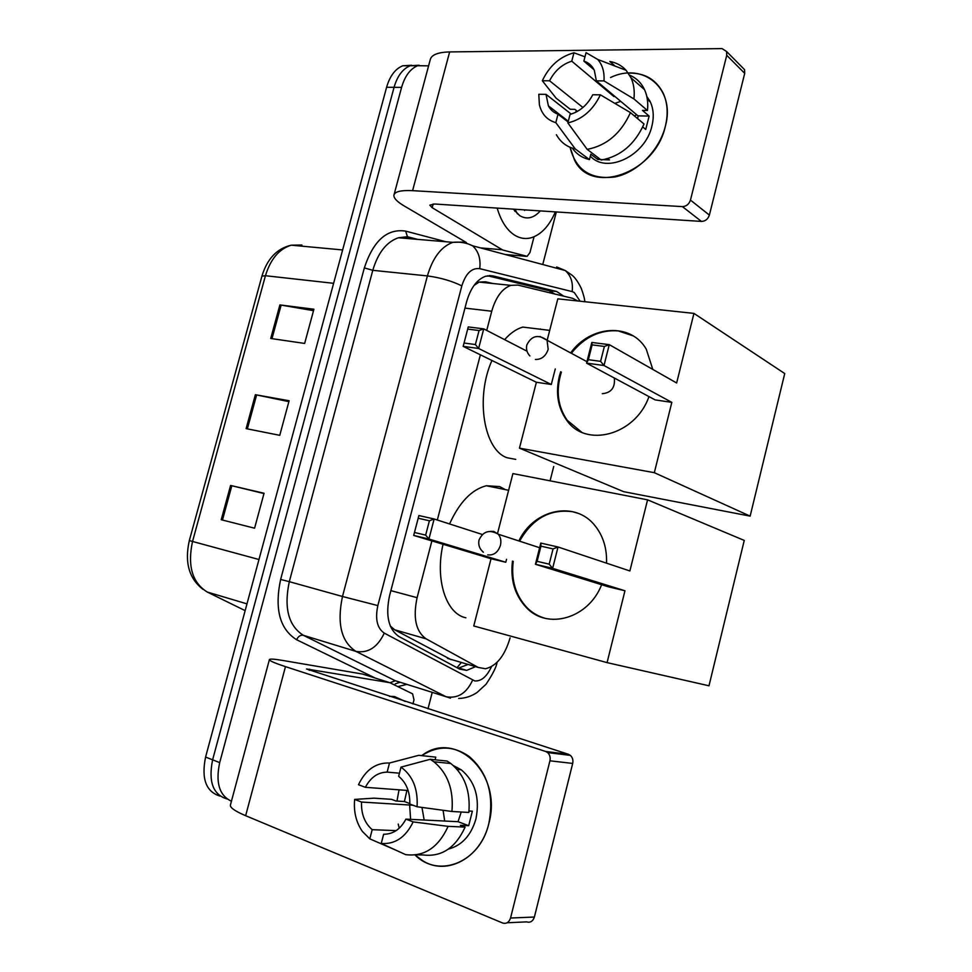 <?xml version="1.0" encoding="UTF-8"?>
<svg xmlns="http://www.w3.org/2000/svg" width="972" height="972" viewBox="0 0 972 972"><rect width="100%" height="100%" fill="white"/><g stroke="black" fill="none" stroke-linecap="round" stroke-linejoin="round"><path stroke-width="1.46" d="M390.27 625.968L394.62 629.771L451.069 659.648M431.884 540.906L417.097 597.683C412.857 617.827 415.858 631.557 426.113 638.847L478.236 667.436L485.49 668.76C496.656 665.978 504.845 655.675 510.081 637.863M492.792 283.496L485.587 281.783L479.075 282.087L474.02 285.452M577.793 300.98L572.739 298.355L517.894 285.088L510.859 285.355C502.147 288.562 495.781 297.189 491.735 311.234L486.741 330.407M480.375 354.804L437.327 520.008M550.079 480.836L553.724 466.499M563.809 296.193L556.652 291.491L493.059 275.939L485.781 276.182C477.021 279.353 470.642 287.87 466.633 301.721L389.578 595.593C385.362 615.604 388.472 629.249 398.921 636.514L459.574 669.076L466.718 670.388L475.211 666.78M467.775 664.581L458.043 668.25M231.433 801.22C219.332 795.546 215.42 782.679 219.696 762.619L401.594 87.371C404.874 76.035 410.233 68.818 417.681 65.707L428.591 65.853M556.336 211.957L542.753 264.518M432.236 692.356L427.996 708.819M227.108 798.984C213.038 794.768 208.202 781.707 212.613 759.837L394.061 87.322C397.341 76.035 402.712 68.854 410.16 65.756L419.126 65.246L410.16 65.756C402.712 68.854 397.341 76.035 394.061 87.322L212.613 759.837C208.202 781.707 213.038 794.768 227.108 798.984M487.616 275.756L548.973 290.701L554.866 294.03M220.097 796.104C206.028 791.84 201.192 778.827 205.578 757.067L386.601 87.273C389.869 76.035 395.24 68.878 402.7 65.792L411.654 65.27M230.595 485.453L264.056 493.254L254.579 528.197L221.227 519.728L230.595 485.453L231.834 485.745L222.466 520.044M279.887 304.916L313.92 309.23L304.649 343.432L270.726 338.475L279.887 304.916L281.139 305.099L271.978 338.657M255.369 394.705L289.121 400.743L279.754 435.322L246.11 428.628L255.369 394.705L256.62 394.948L247.362 428.871M288.878 401.63L256.62 394.948M313.531 310.675L281.139 305.099M263.971 493.545L231.834 485.745M389.444 696.329L394.498 696.547L405.203 701.432M488.795 823.661C480.047 862.395 438.785 878.919 415.08 855.02L422.917 860.852C447.108 876.185 480.909 857.802 488.795 823.661C502.949 774.077 455.564 728.939 421.751 755.645C437.679 745.354 453.438 745.609 469.051 756.386C487.798 772.606 494.384 795.023 488.795 823.661M396.977 801.062L399.042 789.823L396.977 801.062M409.649 805.023L410.597 819.36M568.413 754.284L570.37 755.39C572.581 757.467 573.346 760.153 572.69 763.433L549.933 760.809C550.626 757.455 549.848 754.709 547.613 752.583L545.644 751.465L568.413 754.284L306.508 668.979L389.784 682.672L412.614 693.862L413.987 699.876L412.93 703.935M389.189 682.49L362.653 674.082L282.427 660.401C274.614 659.089 270.277 658.773 269.438 659.49C268.843 660.523 274.189 662.904 285.464 666.634L545.644 751.465M269.365 659.745L230.498 804.731C229.489 807.295 234.544 810.952 245.649 815.702L502.585 922.987C506.376 924.068 509.024 922.416 510.543 918.03L534.393 917.033C532.923 921.322 530.311 922.938 526.569 921.881L507.092 922.78M549.933 760.809L510.543 918.03M572.69 763.433L534.393 917.033M444.69 821.036L443.098 810.284M461.202 812.021L458.043 821.692L405.919 819.129C400.452 829.286 393.016 834.316 383.636 834.231L384.402 834.255M396.163 830.623L372.191 829.687C364.67 823.077 361.11 813.868 361.511 802.046L413.003 805.229M424.169 820.028L421.97 807.428M468.99 811L472.368 811.207L468.686 825.69L460.363 825.313L465.102 827.099C455.564 847.912 441.543 857.195 423.027 854.947L416.466 854.825M453.426 765.62L461.226 769.775C475.138 781.512 480.047 797.891 475.94 818.898C471.153 835.337 461.979 845.409 448.432 849.091M372.191 829.687L369.81 838.86L362.386 831.437C356.104 822.348 353.529 811.669 354.646 799.409L374.001 798.17L391.473 799.324L395.883 800.989L404.413 801.536L406.94 790.406M435.092 759.812L435.772 757.139L418.762 755.317L389.505 763.008L387.148 772.108L399.443 773.202M447.108 761.064L450.85 763.518C464.64 774.891 470.642 791.208 468.832 812.458L451.919 811.474L417.073 806.76L409.82 804.026C410.087 791.925 406.357 782.679 398.642 776.3L401.011 767.127L430.171 759.302L447.108 761.064M369.81 838.86L395.701 850.099M430.171 759.302L433.937 761.793C447.8 773.323 453.803 789.884 451.919 811.474M408.143 790.503L365.363 787.308L358.486 784.72C365.642 769.763 375.982 762.522 389.505 763.008M401.011 767.127C412.748 775.717 418.094 788.936 417.073 806.76M354.646 799.409L361.511 802.046M365.363 787.308C370.636 777.369 377.889 772.303 387.148 772.108M399.237 828.193L398.216 824.098M405.919 819.129L413.173 821.911L448.116 826.346L465.102 827.099M448.116 826.346C438.433 847.487 424.266 856.915 405.628 854.631L381.243 843.465L383.636 834.231M413.173 821.911C405.628 837.329 394.997 844.51 381.243 843.465M458.043 821.692L468.686 825.69M404.413 801.536L409.844 803.577M449.562 523.944C459.44 502.245 471.687 489.511 486.316 485.745L499.681 486.583L505.319 489.621M465.892 617.791C446.148 613.988 434.812 579.567 443.05 544.271M518.854 540.942C533.859 509.061 575.363 499.997 595.289 526.059C603.296 536.265 607.038 548.621 606.528 563.165M629.88 570.953L558.037 546.993L552.631 568.341L624.96 590.769L607.075 662.625L708.989 685.795L744.248 540.42L647.571 499.839L629.88 570.953M549.18 564.161L537.103 561.33L535.426 564.258L540.809 543.093L558.037 546.993L553.056 548.913L549.18 564.161L552.631 568.341L535.426 564.258L608.448 586.821L624.96 590.769M601.632 584.719C588.485 618.702 547.187 630.257 526.277 607.488C514.82 595.216 510.227 579.749 512.487 561.099M647.571 499.839L512.912 473.583L497.543 533.434M607.075 662.625L473.765 625.968L491.042 558.718L505.78 562.253L506.546 559.289M553.056 548.913L540.954 546.155L537.103 561.33M540.809 543.093L540.954 546.155M491.042 558.718L413.695 535.426L418.896 515.549L434.144 518.987L482.306 534.479M505.78 562.253L428.919 539.035L413.695 535.426L418.896 515.549M418.689 518.343L429.393 520.785L434.144 518.987L428.919 539.035L425.651 535.11L429.393 520.785M414.971 532.595L425.651 535.11M519.583 541.173C532.425 518.611 550.055 508.781 572.447 511.697L577.939 513.252M545.243 618.326C538.318 616.418 532.231 612.87 527.018 607.682C515.573 595.411 510.968 579.968 513.228 561.33M540.274 328.937L540.93 329.301M515.743 459.379L507.105 457.751C483.995 450.206 475.101 397.791 491.941 360.478M504.626 339.653C510.385 333.117 516.436 328.937 522.79 327.078L549.715 330.383M648.968 396.588C635.481 435.444 585.387 448.384 566.482 419.928C557.794 407.511 555.425 392.907 559.374 376.14L560.674 371.754M570.637 352.909C590.441 325.255 630.913 322.279 646.259 349.167L652.807 369.421M676.646 382.98L609.274 344.647L603.989 365.508L671.822 402.372L654.326 472.684L750.141 516.132L784.732 373.552L693.947 313.397L676.646 382.98M600.599 361.341L588.364 359.701L586.566 363.139L591.827 342.46L609.274 344.647L604.377 346.433L600.599 361.341L603.989 365.508L586.566 363.139L655.128 399.893L671.822 402.372M693.947 313.397L557.807 298.841L547.163 340.285M654.326 472.684L519.449 448.141L536.386 382.263L551.294 384.475L555.267 368.983M519.449 448.141L623.696 491.686L750.141 516.132M604.377 346.433L592.13 344.878L588.364 359.701M591.827 342.46L592.13 344.878M536.386 382.263L463.17 346.372L468.261 326.92L483.728 328.864L527.018 351.208M551.294 384.475L478.613 348.474L463.17 346.372L468.261 326.92M468.2 329.156L479.062 330.529L483.728 328.864L478.613 348.474L475.393 344.55L479.062 330.529M464.555 343.092L475.393 344.55M571.329 353.286C584.403 337.041 600.016 329.581 618.168 330.893L633.027 335.814M602.288 393.684C611.254 392.834 615.264 387.609 614.34 378.023M581.657 432.188L567.186 420.256C557.685 406.466 555.741 390.416 561.366 372.118M628.337 73.107C644.618 72.645 656.294 79.473 663.378 93.579C667.63 103.263 668.286 114.198 665.334 126.384C659.259 150.672 637.219 172.566 614.972 176.953C590.697 179.905 575.728 170.015 570.078 147.294L574.525 160.088C591.025 195.469 655.116 173.429 665.334 126.384C675.917 88.865 643.403 61.564 610.55 77.517M534.041 236.767L529.947 252.562L527.152 256.329L502.658 249.998L432.188 207.704L429.806 205.165L434.618 204.011L701.444 221.422L682.393 206.611C686.329 206.416 689.027 204.242 690.46 200.086L709.378 215.091C707.968 219.162 705.332 221.264 701.444 221.422M466.293 242.478L403.963 205.809C397.098 201.726 393.745 198.227 393.891 195.299C394.571 191.642 400.804 190.099 412.59 190.658L682.393 206.611M394.122 194.449L430.195 59.887C431.228 54.906 437.716 52.257 449.647 51.929L722.05 48.6L726.606 51.516L726.74 55.295L690.46 200.086M575.582 112.363L576.445 110.601L575.582 112.363M742.037 67.117L744.552 69.656L744.71 73.362L709.378 215.091M648.397 100.274L649.527 100.347L648.397 100.274M524.929 209.903L524.576 210.511M600.392 94.819L592.774 94.758C587.392 104.988 579.822 111.549 570.054 114.417L567.855 122.909C582.192 119.471 593.042 110.103 600.392 94.819L630.439 112.618L644.023 123.991C634.752 144.439 620.488 156.456 601.243 160.052L587.185 149.372L567.855 122.909M568.098 121.998L558.001 114.198C553.748 112.691 550.541 109.909 548.39 105.839L546.021 94.345L571.208 114.089M629.662 75.184C636.344 78.003 641.301 82.839 644.545 89.679C647.328 95.839 648.3 102.777 647.461 110.504L642.492 110.419L649.126 116.069L645.736 129.434L642.759 126.955M646.781 96.325L650.353 101.975C653.573 109.071 654.083 117.102 651.908 126.081C645.347 156.006 606.431 174.316 590.332 156.115M582.933 107.491L549.569 80.773L542.327 80.749L556.069 98.111L570.236 109.277L574.865 109.35L577.429 111.379M649.272 101.027L649.879 101.003M558.001 114.198L555.814 122.642L575.29 148.959L589.445 159.59L590.818 154.208L597.731 159.444L609.48 159.906L607.84 158.643M589.445 159.59C582.204 157.889 576.493 154.074 572.326 148.145M575.29 148.959C566.858 146.979 560.565 142.228 556.397 134.719M594.05 69.753L583.868 61.102L586.055 52.658L597.744 59.45L626.102 70.3C621.764 65.574 616.333 62.633 609.821 61.479L615.094 66.084M626.102 70.3L631.035 77.857C633.841 84.078 634.801 91.101 633.926 98.937L603.977 80.895L596.358 80.87L637.997 115.862L637.778 118.766M647.461 110.504L633.926 98.937M555.814 122.642C547.139 120.091 541.659 114.125 539.387 104.745L538.792 94.284L546.021 94.345M542.327 80.749C549.314 65.95 559.86 56.631 573.954 52.792L571.767 61.187L613.879 96.52L614.729 96.313M584.974 56.826L573.954 52.792M597.744 59.45C602.506 64.966 604.584 72.11 603.977 80.895M549.569 80.773C554.745 70.774 562.144 64.237 571.767 61.187M583.868 61.102C588.595 62.609 592.082 65.683 594.317 70.3L596.358 80.87M630.439 112.618C621.023 133.383 606.613 145.63 587.185 149.372M614.863 103.384L620.731 101.355M634.364 115.911L636.757 114.83M649.126 116.069L637.997 115.862M598.169 157.719L597.731 159.444M614.073 95.766L613.879 96.52M555.364 211.896C549.338 225.759 541.453 234.325 531.708 237.605C525.84 239.343 520.154 238.529 514.638 235.175C506.837 230.157 501.017 221.13 497.166 208.093M540.298 210.912C533.701 218.226 526.848 219.806 519.716 215.65L513.41 209.162M517.797 209.442L526.775 210.025M515.075 211.422L515.925 210.997M514.601 210.815L515.549 210.256M447.485 658.372L478.236 667.436M552.084 291.952L552.655 293.495M461.238 662.649L457.01 667.691M394.62 629.771L426.113 638.847M390.878 590.636L417.097 597.683M464.956 308.112L491.735 311.234M580.126 301.223L574.258 292.487L572.156 291.6L479.731 268.661C471.748 267.677 465.782 273.411 461.834 285.877L377.841 605.592C374.998 619.03 377.136 628.204 384.268 633.124L474.798 680.947C481.274 681.396 486.838 676.634 491.492 666.658M556.664 266.96L565.23 270.52C570.928 275.623 573.237 282.658 572.156 291.6M406.916 684.385L397.827 686.621M375.216 678.055L296.618 639.734C279.729 629.103 274.408 609.007 280.629 579.446L364.342 267.895C373.382 240.594 387.148 228.335 405.664 231.117L445.954 241.761M219.696 762.619L205.578 757.067M401.594 87.371L386.601 87.273M400.075 682.235L395.288 683.863M450.486 698.151L446.027 696.705L355.934 651.386L303.361 635.311L395.264 680.716L390.003 682.781M384.268 633.124C377.513 647.376 368.06 653.463 355.934 651.386C341.293 641.812 336.798 623.514 342.484 596.492L289.304 581.669C283.763 607.913 288.453 625.798 303.361 635.311C300.518 634.825 298.27 636.308 296.618 639.734M472.599 680.181C466.524 693.352 457.666 698.856 446.027 696.705L395.264 680.716M560.905 268.807L562.241 269.718M416.113 239.258L409.394 237.508L398.374 237.763C386.528 241.907 378.011 252.756 372.786 270.325L289.304 581.669L280.629 579.446M377.841 605.592L342.484 596.492L427.401 275.914L372.786 270.325L364.342 267.895M461.834 285.877C451.834 280.969 440.352 277.652 427.401 275.914C432.686 257.835 441.167 246.633 452.855 242.344L463.705 242.04L472.611 245.795C478.516 251.286 480.897 258.916 479.731 268.661M405.664 231.117L407.438 236.718L408.398 237.277M489.341 275.562L493.059 275.939M548.973 290.701L556.652 291.491M258.965 559.52L189.321 540.59L261.93 276.145L265.441 275.72L192.517 541.525C187.341 565.85 192.249 582.69 207.267 592.045L245.151 610.635M298.173 245.819L301.903 245.017L291.284 245.175C279.146 248.905 270.544 259.087 265.441 275.72L333.615 283.314M207.267 592.045L246.985 603.867M285.464 666.634L245.649 815.702M309.582 669.186L309.278 670.352M490.289 531.356L493.727 531.405L498.308 534.223C500.714 537.273 501.418 540.991 500.422 545.377C497.992 552.388 493.752 555.547 487.701 554.866M540.007 336.494L547.042 340.224L548.184 349.3C545.778 356.202 541.525 359.591 535.414 359.458M449.647 51.929L412.59 190.658M744.71 73.362L726.74 55.295M433.184 203.974L432.188 207.704M480.52 247.909L502.087 249.755M505.258 254.506L526.107 256.341M479.075 282.087L510.859 285.355M459.258 668.165L466.718 670.388M458.663 698.467C465.236 698.285 471.347 696.304 477.009 692.538L486.061 684.227C492.695 674.289 496.376 666.986 497.105 662.297M584.767 301.721C584.743 299.133 583.577 294.686 581.268 288.392C577.976 281.673 574.78 277.178 571.658 274.918L565.23 270.52L472.611 245.795C466.475 242.757 459.89 241.603 452.855 242.344L398.374 237.763L407.438 236.718L417.717 239.391M417.681 65.707L402.7 65.792M261.954 276.048C267.203 258.771 276.971 248.48 291.284 245.175L342.63 249.95M203.014 589.372C189.005 578.547 184.437 562.29 189.321 540.602M570.37 755.39L547.613 752.583M457.095 769.374L461.226 769.775M433.937 761.793L450.85 763.518M508.623 490.289L486.316 485.745M479.002 540.116C478.09 544.903 479.536 548.937 483.351 552.218M539.63 547.722L498.308 534.223C489.499 529.266 483.072 531.21 479.014 540.067M527.018 607.682L526.277 607.488M526.775 345.157C525.961 349.227 526.994 352.824 529.874 355.959M586.942 361.669L547.042 340.224C538.233 334.052 531.49 335.632 526.824 344.951M567.186 420.256L566.482 419.928M744.552 69.656L726.606 51.516M548.39 105.839L568.292 121.245M647.352 99.363L650.353 101.975M631.035 77.857L644.545 89.679M515.026 209.259L517.469 213.937"/></g></svg>
